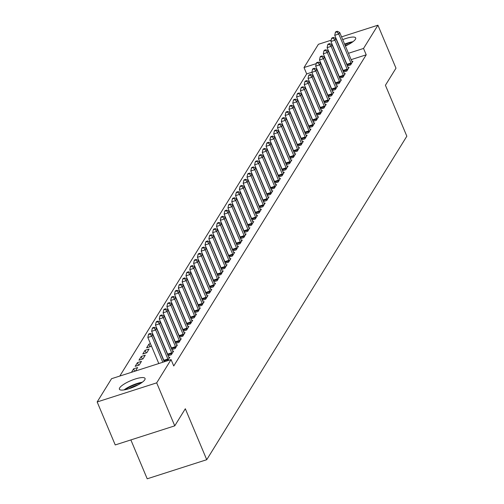 <?xml version="1.0" encoding="UTF-8"?>
<svg xmlns="http://www.w3.org/2000/svg" width="504" height="504" viewBox="0 0 504 504"><rect width="100%" height="100%" fill="white"/><g stroke="black" fill="none" stroke-linecap="round" stroke-linejoin="round"><path stroke-width="0.76" d="M342.714 39.621A13.91 3.478 157.2 0 1 355.679 37.926A13.91 3.478 157.2 0 1 355.402 39.293A13.91 3.478 157.2 0 1 345.397 46.003M144.774 379.808A13.91 3.478 157.2 0 1 131.399 387.897A13.91 3.478 157.2 0 1 119.404 389.22A13.91 3.478 157.2 0 1 119.681 387.859A13.91 3.478 157.2 0 1 133.05 379.764A13.91 3.478 157.2 0 1 145.051 378.441A13.91 3.478 157.2 0 1 144.774 379.808M311.869 72.248L306.69 73.912L119.801 376.053M306.69 73.912L304.013 67.542L318.396 44.295L331.204 40.188M130.87 439.916L147.212 478.8L206.734 459.705L406.835 136.212L385.421 85.264L395.986 68.185L377.918 25.2L363.535 48.447L348.459 53.285M206.734 459.705L185.321 408.757L174.756 425.842L115.233 444.938L97.165 401.953L111.542 378.706L171.064 359.604L156.687 382.857L97.165 401.953M343.564 72.116L346.809 71.077L349.096 67.379L348.106 67.694M335.935 84.452L339.179 83.406L341.466 79.708L340.484 80.023M328.306 96.781L331.55 95.741L333.837 92.043L332.854 92.358M320.676 109.116L323.921 108.077L326.208 104.372L325.225 104.693M313.047 121.451L316.291 120.406L318.585 116.707L317.596 117.022M305.418 133.78L308.662 132.741L310.955 129.043L309.966 129.358M297.788 146.116L301.033 145.07L303.326 141.372L302.337 141.687M290.159 158.445L293.41 157.405L295.697 153.707L294.708 154.022M282.53 170.78L285.781 169.741L288.067 166.037L287.078 166.358M274.907 183.116L278.151 182.07L280.438 178.372L279.449 178.687M267.277 195.445L270.522 194.405L272.809 190.707L271.82 191.022M259.648 207.78L262.893 206.734L265.18 203.036L264.191 203.351M252.019 220.109L255.263 219.07L257.55 215.372L256.567 215.687M244.39 232.445L247.634 231.405L249.921 227.701L248.938 228.022M236.76 244.78L240.005 243.734L242.292 240.036L241.309 240.351M229.131 257.109L232.376 256.07L234.669 252.372L233.68 252.687M221.502 269.445L224.746 268.399L227.039 264.701L226.05 265.016M213.872 281.774L217.117 280.734L219.41 277.036L218.421 277.351M206.243 294.109L209.494 293.07L211.781 289.365L210.792 289.687M198.614 306.445L201.865 305.399L204.151 301.701L203.162 302.016M190.991 318.774L194.235 317.734L196.522 314.036L195.533 314.351M183.362 331.109L186.606 330.07L188.893 326.365L187.904 326.686M142.783 354.01L146.803 352.724L149.09 349.02L145.07 350.311L142.783 354.01M175.732 343.438L178.977 342.399L181.264 338.701L180.281 339.016M135.154 366.345L139.173 365.054L141.46 361.355L137.441 362.647L135.154 366.345M168.103 355.774L171.347 354.734L173.634 351.03L172.651 351.351M171.064 359.604L173.741 365.973L366.213 54.816L351.137 59.655M167.656 360.7L169.823 357.197L168.834 357.519M131.462 372.311L133.629 368.808L137.649 367.523L135.482 371.02M171.914 349.606L175.165 348.566L177.452 344.868L176.463 345.183M138.965 360.177L142.991 358.886L145.278 355.188L141.252 356.479L138.965 360.177M179.544 337.277L182.788 336.231L185.081 332.533L184.092 332.848M149.984 346.758L148.882 344.144L146.595 347.848L150.614 346.557L151.238 345.555M148.882 344.144L150.431 343.646M187.173 324.941L190.417 323.902L192.711 320.197L191.722 320.519M194.802 312.606L198.047 311.567L200.34 307.868L199.351 308.183M202.432 300.277L205.676 299.231L207.963 295.533L206.98 295.848M210.061 287.942L213.305 286.902L215.592 283.204L214.609 283.519M217.69 275.612L220.935 274.567L223.222 270.868L222.232 271.183M225.319 263.277L228.564 262.238L230.851 258.533L229.862 258.854M232.949 250.942L236.193 249.902L238.48 246.204L237.491 246.519M240.572 238.613L243.823 237.567L246.109 233.869L245.12 234.184M248.201 226.277L251.452 225.238L253.739 221.539L252.75 221.854M255.83 213.948L259.075 212.902L261.368 209.204L260.379 209.519M263.46 201.613L266.704 200.573L268.997 196.869L268.008 197.19M271.089 189.277L274.334 188.238L276.627 184.54L275.638 184.855M278.718 176.948L281.963 175.902L284.25 172.204L283.267 172.519M286.348 164.613L289.592 163.573L291.879 159.875L290.896 160.19M293.977 152.284L297.221 151.238L299.508 147.54L298.526 147.855M301.606 139.948L304.851 138.909L307.138 135.204L306.149 135.526M309.236 127.613L312.48 126.573L314.767 122.875L313.778 123.19M316.858 115.284L320.109 114.238L322.396 110.54L321.407 110.855M324.488 102.948L327.739 101.909L330.026 98.211L329.036 98.526M332.117 90.619L335.368 89.573L337.655 85.875L336.666 86.19M339.746 78.284L342.991 77.244L345.284 73.54L344.295 73.861M347.376 65.948L350.62 64.909L352.913 61.211L351.924 61.526M320.443 62.275L319.322 62.635M316.203 63.63L304.013 67.542M341.554 36.868L377.918 25.2M174.756 425.842L156.687 382.857M366.213 54.816L363.535 48.447M134.669 371.284L133.629 368.808M138.537 365.255L137.441 362.647M142.355 359.094L141.252 356.479M146.166 352.926L145.07 350.311M162.817 362.25L151.862 336.181L152.813 334.643L164.228 361.803M158.798 363.541L147.836 337.472L151.862 336.181L150.066 334.039L150.45 333.421L148.844 333.938L148.459 334.555L150.066 334.039M148.459 334.555L147.836 337.472M152.813 334.643L150.45 333.421M168.153 359.9L168.078 359.629A1.783 0.573 72.2 0 0 167.851 358.993L155.673 330.019L156.624 328.476L168.808 357.449A1.783 0.573 72.2 0 0 169.086 357.998L169.205 358.199M164.291 361.777L164.052 360.921A1.783 0.573 72.2 0 0 163.832 360.284L151.654 331.304L155.673 330.019L153.884 327.871L154.262 327.254L152.655 327.77L152.271 328.387L153.884 327.871M152.271 328.387L151.654 331.304M156.624 328.476L154.262 327.254M171.965 353.732L171.889 353.462A1.783 0.573 72.2 0 0 171.669 352.825L159.484 323.851L160.442 322.308L172.62 351.282A1.783 0.573 72.2 0 0 172.897 351.836L173.017 352.031M168.147 355.761L167.87 354.753A1.783 0.573 72.2 0 0 167.643 354.117L155.465 325.143L159.484 323.851L157.695 321.703L158.08 321.086L156.467 321.602L156.089 322.22L157.695 321.703M156.089 322.22L155.465 325.143M160.442 322.308L158.08 321.086M142.33 382.221A13.822 3.452 -22.8 0 0 124.009 389.926M125.351 389.686A12.039 3.011 157.2 0 1 141.221 383.015M138.235 384.81A11.145 2.785 -22.8 0 0 128.722 388.804M352.957 41.712A13.822 3.452 -22.8 0 0 344.597 44.1M344.774 44.516A12.039 3.011 157.2 0 1 351.849 42.5M348.863 44.295A11.145 2.785 -22.8 0 0 345.196 45.517M175.783 347.565L175.707 347.3A1.783 0.573 72.2 0 0 175.48 346.658L163.302 317.684L164.254 316.14L176.438 345.12A1.783 0.573 72.2 0 0 176.715 345.668L176.835 345.864M171.965 349.593L171.681 348.585A1.783 0.573 72.2 0 0 171.461 347.949L159.283 318.975L163.302 317.684L161.513 315.536L161.891 314.924L160.285 315.441L159.9 316.052L161.513 315.536M159.9 316.052L159.283 318.975M164.254 316.14L161.891 314.924M179.594 341.403L179.518 341.132A1.783 0.573 72.2 0 0 179.298 340.49L167.114 311.516L168.071 309.973L180.249 338.953A1.783 0.573 72.2 0 0 180.526 339.501L180.646 339.696M175.776 343.426L175.499 342.424A1.783 0.573 72.2 0 0 175.272 341.781L163.094 312.808L167.114 311.516L165.325 309.374L165.709 308.757L164.096 309.273L163.718 309.891L165.325 309.374M163.718 309.891L163.094 312.808M168.071 309.973L165.709 308.757M183.406 335.236L183.33 334.965A1.783 0.573 72.2 0 0 183.109 334.328L170.932 305.348L171.883 303.811L184.067 332.785A1.783 0.573 72.2 0 0 184.344 333.333L184.464 333.528M179.594 337.258L179.311 336.256A1.783 0.573 72.2 0 0 179.09 335.614L166.906 306.64L170.932 305.348L169.142 303.206L169.52 302.589L167.914 303.106L167.53 303.723L169.142 303.206M167.53 303.723L166.906 306.64M171.883 303.811L169.52 302.589M187.223 329.068L187.148 328.797A1.783 0.573 72.2 0 0 186.927 328.161L174.743 299.187L175.701 297.644L187.879 326.617A1.783 0.573 72.2 0 0 188.156 327.165L188.276 327.367M183.406 331.09L183.128 330.089A1.783 0.573 72.2 0 0 182.902 329.452L170.724 300.472L174.743 299.187L172.954 297.039L173.338 296.421L171.725 296.938L171.347 297.555L172.954 297.039M171.347 297.555L170.724 300.472M175.701 297.644L173.338 296.421M191.035 322.9L190.959 322.629A1.783 0.573 72.2 0 0 190.739 321.993L178.561 293.019L179.512 291.476L191.69 320.45A1.783 0.573 72.2 0 0 191.967 321.004L192.093 321.199M187.223 324.929L186.94 323.921A1.783 0.573 72.2 0 0 186.719 323.284L174.535 294.311L178.561 293.019L176.772 290.871L177.15 290.254L175.543 290.77L175.159 291.388L176.772 290.871M175.159 291.388L174.535 294.311M179.512 291.476L177.15 290.254M194.853 316.733L194.777 316.468A1.783 0.573 72.2 0 0 194.55 315.825L182.372 286.852L183.33 285.308L195.508 314.288A1.783 0.573 72.2 0 0 195.785 314.836L195.905 315.031M191.035 318.761L190.751 317.753A1.783 0.573 72.2 0 0 190.531 317.117L178.353 288.143L182.372 286.852L180.583 284.703L180.961 284.092L179.355 284.609L178.977 285.22L180.583 284.703M178.977 285.22L178.353 288.143M183.33 285.308L180.961 284.092M198.664 310.571L198.589 310.3A1.783 0.573 72.2 0 0 198.368 309.658L186.19 280.684L187.142 279.14L199.319 308.12A1.783 0.573 72.2 0 0 199.597 308.668L199.723 308.864M194.853 312.593L194.569 311.592A1.783 0.573 72.2 0 0 194.349 310.949L182.164 281.975L186.19 280.684L184.395 278.542L184.779 277.924L183.173 278.441L182.788 279.058L184.395 278.542M182.788 279.058L182.164 281.975M187.142 279.14L184.779 277.924M202.482 304.403L202.406 304.132A1.783 0.573 72.2 0 0 202.18 303.496L190.002 274.516L190.953 272.979L203.137 301.953A1.783 0.573 72.2 0 0 203.414 302.501L203.534 302.696M198.664 306.426L198.381 305.424A1.783 0.573 72.2 0 0 198.16 304.781L185.982 275.808L190.002 274.516L188.213 272.374L188.591 271.757L186.984 272.273L186.606 272.891L188.213 272.374M186.606 272.891L185.982 275.808M190.953 272.979L188.591 271.757M206.293 298.236L206.218 297.965A1.783 0.573 72.2 0 0 205.997 297.329L193.819 268.355L194.771 266.811L206.949 295.785A1.783 0.573 72.2 0 0 207.226 296.333L207.346 296.535M202.476 300.258L202.198 299.256A1.783 0.573 72.2 0 0 201.972 298.62L189.794 269.64L193.819 268.355L192.024 266.207L192.408 265.589L190.802 266.106L190.417 266.723L192.024 266.207M190.417 266.723L189.794 269.64M194.771 266.811L192.408 265.589M210.111 292.068L210.036 291.797A1.783 0.573 72.2 0 0 209.809 291.161L197.631 262.187L198.582 260.644L210.767 289.617A1.783 0.573 72.2 0 0 211.044 290.172L211.163 290.367M206.293 294.097L206.01 293.089A1.783 0.573 72.2 0 0 205.789 292.452L193.612 263.479L197.631 262.187L195.842 260.039L196.22 259.421L194.613 259.938L194.229 260.555L195.842 260.039M194.229 260.555L193.612 263.479M198.582 260.644L196.22 259.421M213.923 285.9L213.847 285.636A1.783 0.573 72.2 0 0 213.627 284.993L201.442 256.019L202.4 254.476L214.578 283.45A1.783 0.573 72.2 0 0 214.855 284.004L214.975 284.199M210.105 287.929L209.828 286.921A1.783 0.573 72.2 0 0 209.601 286.285L197.423 257.311L201.442 256.019L199.653 253.871L200.038 253.26L198.425 253.77L198.047 254.388L199.653 253.871M198.047 254.388L197.423 257.311M202.4 254.476L200.038 253.26M217.741 279.739L217.659 279.468A1.783 0.573 72.2 0 0 217.438 278.825L205.26 249.852L206.212 248.308L218.396 277.288A1.783 0.573 72.2 0 0 218.673 277.836L218.793 278.032M213.923 281.761L213.639 280.76A1.783 0.573 72.2 0 0 213.419 280.117L201.241 251.143L205.26 249.852L203.471 247.71L203.849 247.092L202.243 247.609L201.858 248.226L203.471 247.71M201.858 248.226L201.241 251.143M206.212 248.308L203.849 247.092M221.552 273.571L221.477 273.3A1.783 0.573 72.2 0 0 221.256 272.664L209.072 243.684L210.029 242.147L222.207 271.12A1.783 0.573 72.2 0 0 222.484 271.669L222.604 271.864M217.734 275.594L217.457 274.592A1.783 0.573 72.2 0 0 217.23 273.949L205.052 244.976L209.072 243.684L207.283 241.542L207.667 240.925L206.054 241.441L205.676 242.059L207.283 241.542M205.676 242.059L205.052 244.976M210.029 242.147L207.667 240.925M225.364 267.404L225.288 267.133A1.783 0.573 72.2 0 0 225.067 266.496L212.89 237.523L213.841 235.979L226.019 264.953A1.783 0.573 72.2 0 0 226.302 265.501L226.422 265.702M221.552 269.426L221.269 268.424A1.783 0.573 72.2 0 0 221.048 267.788L208.864 238.808L212.89 237.523L211.1 235.374L211.478 234.757L209.872 235.273L209.488 235.891L211.1 235.374M209.488 235.891L208.864 238.808M213.841 235.979L211.478 234.757M229.181 261.236L229.106 260.965A1.783 0.573 72.2 0 0 228.885 260.329L216.701 231.355L217.659 229.811L229.837 258.785A1.783 0.573 72.2 0 0 230.114 259.339L230.233 259.535M225.364 263.264L225.08 262.256A1.783 0.573 72.2 0 0 224.86 261.62L212.682 232.646L216.701 231.355L214.912 229.207L215.296 228.589L213.683 229.106L213.305 229.723L214.912 229.207M213.305 229.723L212.682 232.646M217.659 229.811L215.296 228.589M232.993 255.068L232.917 254.803A1.783 0.573 72.2 0 0 232.697 254.161L220.519 225.187L221.47 223.644L233.648 252.617A1.783 0.573 72.2 0 0 233.925 253.172L234.051 253.367M229.181 257.097L228.898 256.089A1.783 0.573 72.2 0 0 228.677 255.452L216.493 226.479L220.519 225.187L218.723 223.039L219.108 222.428L217.501 222.938L217.117 223.556L218.723 223.039M217.117 223.556L216.493 226.479M221.47 223.644L219.108 222.428M236.811 248.907L236.735 248.636A1.783 0.573 72.2 0 0 236.508 247.993L224.33 219.019L225.282 217.476L237.466 246.456A1.783 0.573 72.2 0 0 237.743 247.004L237.863 247.199M232.993 250.929L232.709 249.927A1.783 0.573 72.2 0 0 232.489 249.285L220.311 220.311L224.33 219.019L222.541 216.877L222.919 216.26L221.313 216.777L220.935 217.394L222.541 216.877M220.935 217.394L220.311 220.311M225.282 217.476L222.919 216.26M240.622 242.739L240.547 242.468A1.783 0.573 72.2 0 0 240.326 241.832L228.148 212.852L229.099 211.315L241.277 240.288A1.783 0.573 72.2 0 0 241.555 240.836L241.674 241.032M236.811 244.761L236.527 243.76A1.783 0.573 72.2 0 0 236.307 243.117L224.123 214.143L228.148 212.852L226.353 210.71L226.737 210.092L225.131 210.609L224.746 211.226L226.353 210.71M224.746 211.226L224.123 214.143M229.099 211.315L226.737 210.092M244.44 236.571L244.364 236.3A1.783 0.573 72.2 0 0 244.138 235.664L231.96 206.69L232.911 205.147L245.095 234.121A1.783 0.573 72.2 0 0 245.372 234.669L245.492 234.87M240.622 238.594L240.339 237.592A1.783 0.573 72.2 0 0 240.118 236.956L227.94 207.976L231.96 206.69L230.171 204.542L230.548 203.925L228.942 204.441L228.558 205.059L230.171 204.542M228.558 205.059L227.94 207.976M232.911 205.147L230.548 203.925M248.252 230.404L248.176 230.133A1.783 0.573 72.2 0 0 247.955 229.496L235.771 200.523L236.729 198.979L248.907 227.953A1.783 0.573 72.2 0 0 249.184 228.507L249.304 228.703M244.434 232.432L244.157 231.424A1.783 0.573 72.2 0 0 243.93 230.788L231.752 201.814L235.771 200.523L233.982 198.374L234.366 197.757L232.754 198.274L232.376 198.891L233.982 198.374M232.376 198.891L231.752 201.814M236.729 198.979L234.366 197.757M252.069 224.236L251.994 223.971A1.783 0.573 72.2 0 0 251.767 223.329L239.589 194.355L240.54 192.811L252.724 221.785A1.783 0.573 72.2 0 0 253.002 222.34L253.121 222.535M248.252 226.264L247.968 225.257A1.783 0.573 72.2 0 0 247.748 224.62L235.57 195.647L239.589 194.355L237.8 192.207L238.178 191.596L236.571 192.106L236.187 192.723L237.8 192.207M236.187 192.723L235.57 195.647M240.54 192.811L238.178 191.596M255.881 218.075L255.805 217.804A1.783 0.573 72.2 0 0 255.585 217.161L243.401 188.187L244.358 186.644L256.536 215.624A1.783 0.573 72.2 0 0 256.813 216.172L256.933 216.367M252.063 220.097L251.786 219.095A1.783 0.573 72.2 0 0 251.559 218.453L239.381 189.479L243.401 188.187L241.611 186.045L241.996 185.428L240.383 185.944L240.005 186.562L241.611 186.045M240.005 186.562L239.381 189.479M244.358 186.644L241.996 185.428M259.692 211.907L259.617 211.636A1.783 0.573 72.2 0 0 259.396 211L247.218 182.02L248.17 180.482L260.354 209.456A1.783 0.573 72.2 0 0 260.631 210.004L260.751 210.2M255.881 213.929L255.597 212.927A1.783 0.573 72.2 0 0 255.377 212.285L243.193 183.311L247.218 182.02L245.429 179.878L245.807 179.26L244.201 179.777L243.816 180.394L245.429 179.878M243.816 180.394L243.193 183.311M248.17 180.482L245.807 179.26M263.51 205.739L263.435 205.468A1.783 0.573 72.2 0 0 263.214 204.832L251.03 175.858L251.987 174.315L264.165 203.288A1.783 0.573 72.2 0 0 264.442 203.837L264.562 204.038M259.692 207.761L259.415 206.76A1.783 0.573 72.2 0 0 259.188 206.123L247.01 177.143L251.03 175.858L249.241 173.71L249.625 173.093L248.012 173.609L247.634 174.227L249.241 173.71M247.634 174.227L247.01 177.143M251.987 174.315L249.625 173.093M267.322 199.571L267.246 199.301A1.783 0.573 72.2 0 0 267.026 198.664L254.848 169.691L255.799 168.147L267.977 197.121A1.783 0.573 72.2 0 0 268.254 197.675L268.38 197.87M263.51 201.6L263.227 200.592A1.783 0.573 72.2 0 0 263.006 199.956L250.822 170.982L254.848 169.691L253.058 167.542L253.436 166.925L251.83 167.441L251.446 168.059L253.058 167.542M251.446 168.059L250.822 170.982M255.799 168.147L253.436 166.925M271.139 193.404L271.064 193.139A1.783 0.573 72.2 0 0 270.843 192.496L258.659 163.523L259.617 161.979L271.795 190.953A1.783 0.573 72.2 0 0 272.072 191.507L272.192 191.703M267.322 195.432L267.038 194.424A1.783 0.573 72.2 0 0 266.818 193.788L254.64 164.814L258.659 163.523L256.87 161.374L257.254 160.763L255.641 161.274L255.263 161.891L256.87 161.374M255.263 161.891L254.64 164.814M259.617 161.979L257.254 160.763M274.951 187.242L274.875 186.971A1.783 0.573 72.2 0 0 274.655 186.329L262.477 157.355L263.428 155.812L275.606 184.792A1.783 0.573 72.2 0 0 275.883 185.34L276.009 185.535M271.139 189.265L270.856 188.263A1.783 0.573 72.2 0 0 270.635 187.62L258.451 158.647L262.477 157.355L260.681 155.213L261.066 154.596L259.459 155.112L259.075 155.73L260.681 155.213M259.075 155.73L258.451 158.647M263.428 155.812L261.066 154.596M278.769 181.075L278.693 180.804A1.783 0.573 72.2 0 0 278.466 180.167L266.288 151.187L267.24 149.65L279.424 178.624A1.783 0.573 72.2 0 0 279.701 179.172L279.821 179.367M274.951 183.097L274.667 182.095A1.783 0.573 72.2 0 0 274.447 181.453L262.269 152.479L266.288 151.187L264.499 149.045L264.877 148.428L263.271 148.945L262.893 149.562L264.499 149.045M262.893 149.562L262.269 152.479M267.24 149.65L264.877 148.428M282.58 174.907L282.505 174.636A1.783 0.573 72.2 0 0 282.284 174L270.106 145.02L271.058 143.482L283.235 172.456A1.783 0.573 72.2 0 0 283.513 173.004L283.632 173.206M278.762 176.929L278.485 175.928A1.783 0.573 72.2 0 0 278.265 175.291L266.081 146.311L270.106 145.02L268.311 142.878L268.695 142.26L267.089 142.777L266.704 143.394L268.311 142.878M266.704 143.394L266.081 146.311M271.058 143.482L268.695 142.26M286.398 168.739L286.322 168.468A1.783 0.573 72.2 0 0 286.096 167.832L273.918 138.858L274.869 137.315L287.053 166.288A1.783 0.573 72.2 0 0 287.33 166.843L287.45 167.038M282.58 170.768L282.297 169.76A1.783 0.573 72.2 0 0 282.076 169.124L269.898 140.143L273.918 138.858L272.128 136.71L272.507 136.093L270.9 136.609L270.516 137.227L272.128 136.71M270.516 137.227L269.898 140.143M274.869 137.315L272.507 136.093M290.209 162.572L290.134 162.307A1.783 0.573 72.2 0 0 289.913 161.664L277.729 132.691L278.687 131.147L290.865 160.121A1.783 0.573 72.2 0 0 291.142 160.675L291.262 160.87M286.392 164.6L286.114 163.592A1.783 0.573 72.2 0 0 285.888 162.956L273.71 133.982L277.729 132.691L275.94 130.542L276.324 129.931L274.712 130.442L274.334 131.059L275.94 130.542M274.334 131.059L273.71 133.982M278.687 131.147L276.324 129.931M294.027 156.41L293.952 156.139A1.783 0.573 72.2 0 0 293.725 155.497L281.547 126.523L282.498 124.979L294.683 153.959A1.783 0.573 72.2 0 0 294.96 154.507L295.079 154.703M290.209 158.432L289.926 157.431A1.783 0.573 72.2 0 0 289.706 156.788L277.528 127.814L281.547 126.523L279.758 124.381L280.136 123.763L278.529 124.28L278.145 124.898L279.758 124.381M278.145 124.898L277.528 127.814M282.498 124.979L280.136 123.763M297.839 150.242L297.763 149.972A1.783 0.573 72.2 0 0 297.543 149.335L285.358 120.355L286.316 118.818L298.494 147.792A1.783 0.573 72.2 0 0 298.771 148.34L298.891 148.535M294.021 152.265L293.744 151.263A1.783 0.573 72.2 0 0 293.517 150.62L281.339 121.647L285.358 120.355L283.569 118.213L283.954 117.596L282.341 118.112L281.963 118.73L283.569 118.213M281.963 118.73L281.339 121.647M286.316 118.818L283.954 117.596M301.65 144.075L301.575 143.804A1.783 0.573 72.2 0 0 301.354 143.167L289.176 114.188L290.128 112.65L302.312 141.624A1.783 0.573 72.2 0 0 302.589 142.172L302.709 142.374M297.839 146.097L297.555 145.095A1.783 0.573 72.2 0 0 297.335 144.459L285.151 115.479L289.176 114.188L287.387 112.046L287.765 111.428L286.159 111.945L285.774 112.562L287.387 112.046M285.774 112.562L285.151 115.479M290.128 112.65L287.765 111.428M305.468 137.907L305.392 137.636A1.783 0.573 72.2 0 0 305.172 137L292.988 108.026L293.945 106.483L306.123 135.456A1.783 0.573 72.2 0 0 306.401 136.004L306.52 136.206M301.65 139.936L301.373 138.928A1.783 0.573 72.2 0 0 301.146 138.291L288.968 109.311L292.988 108.026L291.199 105.878L291.583 105.26L289.97 105.777L289.592 106.394L291.199 105.878M289.592 106.394L288.968 109.311M293.945 106.483L291.583 105.26M309.28 131.739L309.204 131.475A1.783 0.573 72.2 0 0 308.983 130.832L296.806 101.858L297.757 100.315L309.935 129.289A1.783 0.573 72.2 0 0 310.212 129.843L310.338 130.038M305.468 133.768L305.185 132.76A1.783 0.573 72.2 0 0 304.964 132.124L292.78 103.15L296.806 101.858L295.016 99.71L295.394 99.099L293.788 99.609L293.404 100.227L295.016 99.71M293.404 100.227L292.78 103.15M297.757 100.315L295.394 99.099M313.097 125.578L313.022 125.307A1.783 0.573 72.2 0 0 312.801 124.664L300.617 95.691L301.575 94.147L313.753 123.127A1.783 0.573 72.2 0 0 314.03 123.675L314.149 123.871M309.28 127.6L308.996 126.598A1.783 0.573 72.2 0 0 308.776 125.956L296.598 96.982L300.617 95.691L298.828 93.549L299.212 92.931L297.599 93.448L297.221 94.065L298.828 93.549M297.221 94.065L296.598 96.982M301.575 94.147L299.212 92.931M316.909 119.41L316.833 119.139A1.783 0.573 72.2 0 0 316.613 118.503L304.435 89.523L305.386 87.986L317.564 116.96A1.783 0.573 72.2 0 0 317.841 117.508L317.967 117.703M313.097 121.433L312.814 120.431A1.783 0.573 72.2 0 0 312.593 119.788L300.409 90.815L304.435 89.523L302.639 87.381L303.024 86.764L301.417 87.28L301.033 87.898L302.639 87.381M301.033 87.898L300.409 90.815M305.386 87.986L303.024 86.764M320.727 113.243L320.651 112.972A1.783 0.573 72.2 0 0 320.424 112.335L308.246 83.355L309.198 81.818L321.382 110.792A1.783 0.573 72.2 0 0 321.659 111.34L321.779 111.542M316.909 115.265L316.625 114.263A1.783 0.573 72.2 0 0 316.405 113.627L304.227 84.647L308.246 83.355L306.457 81.213L306.835 80.596L305.229 81.112L304.851 81.73L306.457 81.213M304.851 81.73L304.227 84.647M309.198 81.818L306.835 80.596M324.538 107.075L324.463 106.804A1.783 0.573 72.2 0 0 324.242 106.168L312.064 77.194L313.016 75.65L325.193 104.624A1.783 0.573 72.2 0 0 325.471 105.172L325.59 105.374M320.72 109.103L320.443 108.095A1.783 0.573 72.2 0 0 320.223 107.459L308.038 78.479L312.064 77.194L310.269 75.046L310.653 74.428L309.047 74.945L308.662 75.562L310.269 75.046M308.662 75.562L308.038 78.479M313.016 75.65L310.653 74.428M328.356 100.907L328.28 100.642A1.783 0.573 72.2 0 0 328.054 100L315.876 71.026L316.827 69.483L329.011 98.456A1.783 0.573 72.2 0 0 329.288 99.011L329.408 99.206M324.538 102.936L324.255 101.928A1.783 0.573 72.2 0 0 324.034 101.291L311.856 72.318L315.876 71.026L314.087 68.878L314.464 68.26L312.858 68.777L312.474 69.395L314.087 68.878M312.474 69.395L311.856 72.318M316.827 69.483L314.464 68.26M332.168 94.746L332.092 94.475A1.783 0.573 72.2 0 0 331.871 93.832L319.687 64.859L320.645 63.315L332.823 92.295A1.783 0.573 72.2 0 0 333.1 92.843L333.22 93.038M328.35 96.768L328.072 95.766A1.783 0.573 72.2 0 0 327.846 95.124L315.668 66.15L319.687 64.859L317.898 62.716L318.282 62.099L316.669 62.616L316.291 63.227L317.898 62.716M316.291 63.227L315.668 66.15M320.645 63.315L318.282 62.099M335.985 88.578L335.91 88.307A1.783 0.573 72.2 0 0 335.683 87.671L323.505 58.691L324.456 57.154L336.641 86.127A1.783 0.573 72.2 0 0 336.918 86.675L337.037 86.871M332.168 90.6L331.884 89.599A1.783 0.573 72.2 0 0 331.664 88.956L319.486 59.982L323.505 58.691L321.716 56.549L322.094 55.931L320.487 56.448L320.103 57.065L321.716 56.549M320.103 57.065L319.486 59.982M324.456 57.154L322.094 55.931M339.797 82.41L339.721 82.139A1.783 0.573 72.2 0 0 339.501 81.503L327.316 52.523L328.274 50.986L340.452 79.96A1.783 0.573 72.2 0 0 340.729 80.508L340.849 80.709M335.979 84.433L335.702 83.431A1.783 0.573 72.2 0 0 335.475 82.795L323.297 53.815L327.316 52.523L325.527 50.381L325.912 49.764L324.299 50.28L323.921 50.898L325.527 50.381M323.921 50.898L323.297 53.815M328.274 50.986L325.912 49.764M343.608 76.243L343.533 75.972A1.783 0.573 72.2 0 0 343.312 75.335L331.134 46.362L332.086 44.818L344.27 73.792A1.783 0.573 72.2 0 0 344.547 74.34L344.667 74.542M339.797 78.265L339.513 77.263A1.783 0.573 72.2 0 0 339.293 76.627L327.109 47.647L331.134 46.362L329.345 44.213L329.723 43.596L328.117 44.113L327.732 44.73L329.345 44.213M327.732 44.73L327.109 47.647M332.086 44.818L329.723 43.596M347.426 70.075L347.351 69.81A1.783 0.573 72.2 0 0 347.13 69.168L334.946 40.194L335.903 38.651L348.081 67.624A1.783 0.573 72.2 0 0 348.359 68.179L348.478 68.374M343.608 72.103L343.331 71.096A1.783 0.573 72.2 0 0 343.104 70.459L330.926 41.485L334.946 40.194L333.157 38.046L333.541 37.428L331.928 37.945L331.55 38.562L333.157 38.046M331.55 38.562L330.926 41.485M335.903 38.651L333.541 37.428M351.238 63.913L351.162 63.643A1.783 0.573 72.2 0 0 350.941 63L338.764 34.026L339.715 32.483L351.893 61.463A1.783 0.573 72.2 0 0 352.17 62.011L352.296 62.206M347.426 65.936L347.143 64.934A1.783 0.573 72.2 0 0 346.922 64.291L334.738 35.318L338.764 34.026L336.974 31.884L337.352 31.267L335.746 31.784L335.362 32.395L336.974 31.884M335.362 32.395L334.738 35.318M339.715 32.483L337.352 31.267M168.078 359.629L164.052 360.921M167.851 358.993L163.832 360.284M171.889 353.462L167.87 354.753M171.669 352.825L167.643 354.117M175.707 347.3L171.681 348.585M175.48 346.658L171.461 347.949M179.518 341.132L175.499 342.424M179.298 340.49L175.272 341.781M183.33 334.965L179.311 336.256M183.109 334.328L179.09 335.614M187.148 328.797L183.128 330.089M186.927 328.161L182.902 329.452M190.959 322.629L186.94 323.921M190.739 321.993L186.719 323.284M194.777 316.468L190.751 317.753M194.55 315.825L190.531 317.117M198.589 310.3L194.569 311.592M198.368 309.658L194.349 310.949M202.406 304.132L198.381 305.424M202.18 303.496L198.16 304.781M206.218 297.965L202.198 299.256M205.997 297.329L201.972 298.62M210.036 291.797L206.01 293.089M209.809 291.161L205.789 292.452M213.847 285.636L209.828 286.921M213.627 284.993L209.601 286.285M217.659 279.468L213.639 280.76M217.438 278.825L213.419 280.117M221.477 273.3L217.457 274.592M221.256 272.664L217.23 273.949M225.288 267.133L221.269 268.424M225.067 266.496L221.048 267.788M229.106 260.965L225.08 262.256M228.885 260.329L224.86 261.62M232.917 254.803L228.898 256.089M232.697 254.161L228.677 255.452M236.735 248.636L232.709 249.927M236.508 247.993L232.489 249.285M240.547 242.468L236.527 243.76M240.326 241.832L236.307 243.117M244.364 236.3L240.339 237.592M244.138 235.664L240.118 236.956M248.176 230.133L244.157 231.424M247.955 229.496L243.93 230.788M251.994 223.971L247.968 225.257M251.767 223.329L247.748 224.62M255.805 217.804L251.786 219.095M255.585 217.161L251.559 218.453M259.617 211.636L255.597 212.927M259.396 211L255.377 212.285M263.435 205.468L259.415 206.76M263.214 204.832L259.188 206.123M267.246 199.301L263.227 200.592M267.026 198.664L263.006 199.956M271.064 193.139L267.038 194.424M270.843 192.496L266.818 193.788M274.875 186.971L270.856 188.263M274.655 186.329L270.635 187.62M278.693 180.804L274.667 182.095M278.466 180.167L274.447 181.453M282.505 174.636L278.485 175.928M282.284 174L278.265 175.291M286.322 168.468L282.297 169.76M286.096 167.832L282.076 169.124M290.134 162.307L286.114 163.592M289.913 161.664L285.888 162.956M293.952 156.139L289.926 157.431M293.725 155.497L289.706 156.788M297.763 149.972L293.744 151.263M297.543 149.335L293.517 150.62M301.575 143.804L297.555 145.095M301.354 143.167L297.335 144.459M305.392 137.636L301.373 138.928M305.172 137L301.146 138.291M309.204 131.475L305.185 132.76M308.983 130.832L304.964 132.124M313.022 125.307L308.996 126.598M312.801 124.664L308.776 125.956M316.833 119.139L312.814 120.431M316.613 118.503L312.593 119.788M320.651 112.972L316.625 114.263M320.424 112.335L316.405 113.627M324.463 106.804L320.443 108.095M324.242 106.168L320.223 107.459M328.28 100.642L324.255 101.928M328.054 100L324.034 101.291M332.092 94.475L328.072 95.766M331.871 93.832L327.846 95.124M335.91 88.307L331.884 89.599M335.683 87.671L331.664 88.956M339.721 82.139L335.702 83.431M339.501 81.503L335.475 82.795M343.533 75.972L339.513 77.263M343.312 75.335L339.293 76.627M347.351 69.81L343.331 71.096M347.13 69.168L343.104 70.459M351.162 63.643L347.143 64.934M350.941 63L346.922 64.291"/></g></svg>
